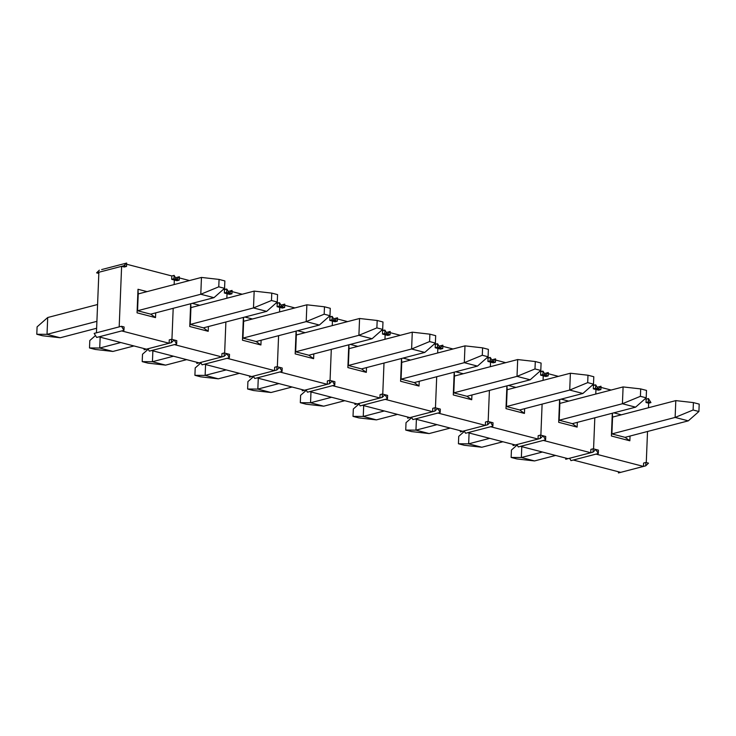 <?xml version="1.0" encoding="UTF-8"?>
<svg xmlns="http://www.w3.org/2000/svg" width="736" height="736" viewBox="0 0 736 736"><rect width="100%" height="100%" fill="white"/><g stroke="black" fill="none" stroke-linecap="round" stroke-linejoin="round"><path stroke-width="1.1" d="M569.544 458.27L570.998 460.626L569.544 458.27M598.294 453.514L598.432 450.147L595.801 449.466L598.294 453.514L573.28 460.037L620.706 472.356L643.457 466.422L596.022 454.103L570.998 460.626L573.28 460.037L620.706 472.356L645.73 465.833L648.499 463.156L645.868 462.466L645.73 465.833L648.499 463.156L645.868 462.466L643.595 463.064L643.457 466.422L596.022 454.103L598.294 453.514L598.432 450.147L595.801 449.466L598.294 453.514M600.861 389.592L600.999 386.234L598.23 388.912L600.861 389.592L598.589 390.19L595.958 389.51L598.23 388.912L600.861 389.592L600.999 386.234L598.23 388.912L595.958 389.51L598.589 390.19L600.861 389.592M618.479 471.776L618.433 472.944L620.706 472.356L618.433 472.944L618.479 471.776M593.566 448.886L594.817 417.8L593.566 448.886M595.774 394.045L595.958 389.51L595.774 394.045L595.958 389.51L598.23 388.912L595.728 384.864L595.59 388.231L598.23 388.912L595.728 384.864L593.455 385.462L593.317 388.82L595.59 388.231L598.23 388.912L595.958 389.51L593.317 388.82L595.958 389.51L595.774 394.045M597.19 387.228L600.999 386.234L597.19 387.228M600.953 387.403L611.128 390.043L600.953 387.403M645.03 398.848L646.162 399.142L646.024 402.509L648.296 401.911L650.937 402.601L648.434 398.553L648.296 401.911L650.937 402.601L648.434 398.553L646.162 399.142L648.434 398.553L648.296 401.911L646.024 402.509L648.655 403.19L648.48 407.735L648.655 403.19L650.937 402.601L648.655 403.19L646.024 402.509L646.162 399.142L645.03 398.848M647.524 431.48L646.272 462.576L647.524 431.48M625.066 437.34L611.892 433.918L612.564 417.1L611.892 433.918L625.066 437.34L629.841 440.79L630.034 436.043L629.841 440.79L611.395 436.006L629.841 440.79L625.066 437.34L688.298 420.854L625.066 437.34M621.368 414.8L613.824 412.841L621.368 414.8M612.306 413.236L611.395 436.006L612.306 413.236M643.595 463.064L645.868 462.466L645.73 465.833L643.457 466.422L643.595 463.064M612.38 413.218L612.564 417.1L612.38 413.218M516.93 458.951L511.134 457.442L511.437 450.046L517.123 445.032L511.437 450.046L511.134 457.442L516.93 458.951L534.538 460.938L521.364 457.516L542.432 452.024L521.364 457.516L511.134 457.442L521.364 457.516L521.796 446.669L521.364 457.516L534.538 460.938L555.606 455.446L534.538 460.938L516.93 458.951M699.2 404.11L693.404 402.601L693.11 410.007L698.906 411.507L699.2 404.11L693.404 402.601L675.804 400.614L612.564 417.1L675.804 400.614L693.404 402.601L693.11 410.007L675.124 417.432L675.804 400.614L675.124 417.432L688.298 420.854L698.906 411.507L699.2 404.11M611.892 433.918L675.124 417.432L688.298 420.854L698.906 411.507L693.11 410.007L675.124 417.432L611.892 433.918M464.232 445.262L458.436 443.753L458.73 436.356L464.416 431.342L458.73 436.356L458.436 443.753L464.232 445.262L481.832 447.249L468.657 443.836L489.725 438.343L468.657 443.836L458.436 443.753L468.657 443.836L469.09 432.98L468.657 443.836L481.832 447.249L502.9 441.756L481.832 447.249L464.232 445.262M635.6 407.164L572.36 423.651L559.185 420.228L622.417 403.742L623.098 386.924L559.866 403.411L623.098 386.924L640.697 388.912L640.403 396.318L646.199 397.826L646.493 390.42L640.697 388.912L623.098 386.924L622.417 403.742L635.6 407.164L572.36 423.651L577.134 427.11L577.328 422.354L577.134 427.11L558.688 422.317L577.134 427.11L572.36 423.651L559.185 420.228L622.417 403.742L635.6 407.164L646.199 397.826L646.493 390.42L640.697 388.912L640.403 396.318L622.417 403.742L640.403 396.318L646.199 397.826L635.6 407.164M411.525 431.572L405.729 430.072L406.024 422.666L411.709 417.662L406.024 422.666L405.729 430.072L411.525 431.572L429.125 433.568L415.95 430.146L437.018 424.654L415.95 430.146L405.729 430.072L415.95 430.146L416.392 419.29L415.95 430.146L429.125 433.568L450.202 428.076L429.125 433.568L411.525 431.572M582.894 393.484L519.662 409.961L506.478 406.548L569.719 390.062L570.391 373.235L507.159 389.721L570.391 373.235L587.99 375.231L587.696 382.628L593.492 384.137L593.796 376.731L587.99 375.231L570.391 373.235L569.719 390.062L582.894 393.484L519.662 409.961L524.437 413.42L524.621 408.673L524.437 413.42L505.991 408.627L524.437 413.42L519.662 409.961L506.478 406.548L569.719 390.062L582.894 393.484L593.492 384.137L593.796 376.731L587.99 375.231L587.696 382.628L569.719 390.062L587.696 382.628L593.492 384.137L582.894 393.484M358.818 417.892L353.022 416.383L353.326 408.986L359.002 403.972L353.326 408.986L353.022 416.383L358.818 417.892L376.427 419.879L363.253 416.456L384.321 410.964L363.253 416.456L353.022 416.383L363.253 416.456L363.685 405.61L363.253 416.456L376.427 419.879L397.495 414.386L376.427 419.879L358.818 417.892M530.187 379.794L466.955 396.281L453.781 392.858L517.012 376.372L517.684 359.554L454.452 376.041L517.684 359.554L535.293 361.542L534.989 368.948L540.794 370.447L541.089 363.05L535.293 361.542L517.684 359.554L517.012 376.372L530.187 379.794L466.955 396.281L471.73 399.731L471.923 394.984L471.73 399.731L453.284 394.947L471.73 399.731L466.955 396.281L453.781 392.858L517.012 376.372L530.187 379.794L540.794 370.447L541.089 363.05L535.293 361.542L534.989 368.948L517.012 376.372L534.989 368.948L540.794 370.447L530.187 379.794M306.121 404.202L300.325 402.693L300.619 395.296L306.305 390.282L300.619 395.296L300.325 402.693L306.121 404.202L323.72 406.189L310.546 402.776L331.614 397.274L310.546 402.776L300.325 402.693L310.546 402.776L310.978 391.92L310.546 402.776L323.72 406.189L344.788 400.697L323.72 406.189L306.121 404.202M477.48 366.105L414.248 382.591L401.074 379.169L464.306 362.682L464.986 345.865L401.746 362.351L464.986 345.865L482.586 347.852L482.292 355.258L488.088 356.767L488.382 349.361L482.586 347.852L464.986 345.865L464.306 362.682L477.48 366.105L414.248 382.591L419.023 386.05L419.216 381.294L419.023 386.05L400.577 381.257L419.023 386.05L414.248 382.591L401.074 379.169L464.306 362.682L477.48 366.105L488.088 356.767L488.382 349.361L482.586 347.852L482.292 355.258L464.306 362.682L482.292 355.258L488.088 356.767L477.48 366.105M253.414 390.512L247.618 389.013L247.912 381.607L253.598 376.602L247.912 381.607L247.618 389.013L253.414 390.512L271.014 392.509L257.839 389.086L278.907 383.594L257.839 389.086L247.618 389.013L257.839 389.086L258.272 378.23L257.839 389.086L271.014 392.509L292.082 387.016L271.014 392.509L253.414 390.512M424.782 352.424L361.542 368.902L348.367 365.488L411.608 349.002L412.28 332.175L349.048 348.662L412.28 332.175L429.879 334.172L429.585 341.568L435.381 343.077L435.675 335.671L429.879 334.172L412.28 332.175L411.608 349.002L424.782 352.424L361.542 368.902L366.316 372.361L366.51 367.614L366.316 372.361L347.87 367.568L366.316 372.361L361.542 368.902L348.367 365.488L411.608 349.002L424.782 352.424L435.381 343.077L435.675 335.671L429.879 334.172L429.585 341.568L411.608 349.002L429.585 341.568L435.381 343.077L424.782 352.424M200.707 376.832L194.911 375.323L195.206 367.926L200.891 362.912L195.206 367.926L194.911 375.323L200.707 376.832L218.316 378.819L205.132 375.397L226.21 369.904L205.132 375.397L194.911 375.323L205.132 375.397L205.574 364.55L205.132 375.397L218.316 378.819L239.384 373.327L218.316 378.819L200.707 376.832M372.076 338.735L308.844 355.221L295.67 351.799L358.901 335.312L359.573 318.495L296.341 334.981L359.573 318.495L377.182 320.482L376.878 327.888L382.674 329.388L382.978 321.991L377.182 320.482L359.573 318.495L358.901 335.312L372.076 338.735L308.844 355.221L313.619 358.671L313.803 353.924L313.619 358.671L295.173 353.887L313.619 358.671L308.844 355.221L295.67 351.799L358.901 335.312L372.076 338.735L382.674 329.388L382.978 321.991L377.182 320.482L376.878 327.888L358.901 335.312L376.878 327.888L382.674 329.388L372.076 338.735M148.01 363.142L142.204 361.634L142.508 354.237L148.194 349.223L142.508 354.237L142.204 361.634L148.01 363.142L165.609 365.13L152.435 361.716L173.503 356.215L152.435 361.716L142.204 361.634L152.435 361.716L152.867 350.86L152.435 361.716L165.609 365.13L186.677 359.637L165.609 365.13L148.01 363.142M319.369 325.045L256.137 341.532L242.963 338.109L306.194 321.623L306.875 304.805L243.634 321.292L306.875 304.805L324.475 306.792L324.18 314.198L329.976 315.707L330.271 308.301L324.475 306.792L306.875 304.805L306.194 321.623L319.369 325.045L256.137 341.532L260.912 344.991L261.105 340.234L260.912 344.991L242.466 340.198L260.912 344.991L256.137 341.532L242.963 338.109L306.194 321.623L319.369 325.045L329.976 315.707L330.271 308.301L324.475 306.792L324.18 314.198L306.194 321.623L324.18 314.198L329.976 315.707L319.369 325.045M95.303 349.453L89.507 347.953L89.801 340.547L95.487 335.542L89.801 340.547L89.507 347.953L95.303 349.453L112.902 351.449L99.728 348.027L120.796 342.534L99.728 348.027L89.507 347.953L99.728 348.027L100.16 337.171L99.728 348.027L112.902 351.449L133.97 345.957L112.902 351.449L95.303 349.453M266.671 311.365L203.43 327.842L190.256 324.42L253.488 307.942L254.168 291.116L190.937 307.602L254.168 291.116L271.768 293.112L271.474 300.509L277.27 302.018L277.564 294.612L271.768 293.112L254.168 291.116L253.488 307.942L266.671 311.365L203.43 327.842L208.205 331.301L208.398 326.554L208.205 331.301L189.759 326.508L208.205 331.301L203.43 327.842L190.256 324.42L253.488 307.942L266.671 311.365L277.27 302.018L277.564 294.612L271.768 293.112L271.474 300.509L253.488 307.942L271.474 300.509L277.27 302.018L266.671 311.365M42.596 335.772L36.8 334.264L37.094 326.867L47.702 317.52L47.021 334.337L96.904 321.338L47.021 334.337L36.8 334.264L37.094 326.867L47.702 317.52L97.575 304.52L47.702 317.52L47.021 334.337L36.8 334.264L42.596 335.772L60.196 337.76L47.021 334.337L60.196 337.76L96.618 328.265L60.196 337.76L42.596 335.772M213.964 297.675L150.733 314.162L137.549 310.739L200.79 294.253L201.462 277.435L138.23 293.922L201.462 277.435L219.07 279.422L218.767 286.828L224.563 288.328L224.866 280.931L219.07 279.422L201.462 277.435L200.79 294.253L213.964 297.675L150.733 314.162L155.508 317.612L155.692 312.864L155.508 317.612L137.062 312.828L155.508 317.612L150.733 314.162L137.549 310.739L200.79 294.253L213.964 297.675L224.563 288.328L224.866 280.931L219.07 279.422L218.767 286.828L200.79 294.253L218.767 286.828L224.563 288.328L213.964 297.675M516.838 444.581L518.3 446.945L516.838 444.581M545.597 439.824L545.726 436.466L543.094 435.776L545.597 439.824L520.573 446.347L568.008 458.666L590.75 452.741L543.315 440.422L518.3 446.945L520.573 446.347L568.008 458.666L593.023 452.143L595.801 449.466L593.161 448.776L593.023 452.143L595.801 449.466L593.161 448.776L590.888 449.374L590.75 452.741L543.315 440.422L545.597 439.824L545.726 436.466L543.094 435.776L545.597 439.824M548.164 375.912L548.292 372.545L545.523 375.222L548.164 375.912L545.882 376.501L543.251 375.82L545.523 375.222L548.164 375.912L548.292 372.545L545.523 375.222L543.251 375.82L545.882 376.501L548.164 375.912M565.782 458.086L565.736 459.264L568.008 458.666L565.736 459.264L565.782 458.086M540.868 435.197L542.11 404.11L540.868 435.197M543.067 380.365L543.251 375.82L543.067 380.365L543.251 375.82L545.523 375.222L543.021 371.174L542.892 374.541L545.523 375.222L543.021 371.174L540.748 371.772L540.62 375.13L542.892 374.541L545.523 375.222L543.251 375.82L540.62 375.13L543.251 375.82L543.067 380.365M544.484 373.538L548.292 372.545L544.484 373.538M548.246 373.713L558.422 376.363L548.246 373.713M592.324 385.167L595.728 384.864L595.59 388.231L593.317 388.82L593.455 385.462L592.324 385.167M559.185 420.228L559.866 403.411L559.185 420.228M568.67 401.111L561.126 399.151L568.67 401.111M559.608 399.547L558.688 422.317L559.608 399.547M590.888 449.374L593.161 448.776L593.023 452.143L590.75 452.741L590.888 449.374M559.673 399.538L559.866 403.411L559.673 399.538M464.131 430.891L465.594 433.256L464.131 430.891M492.89 426.144L493.028 422.777L490.388 422.087L492.89 426.144L467.866 432.667L515.301 444.976L538.044 439.052L490.618 426.733L465.594 433.256L467.866 432.667L515.301 444.976L540.325 438.454L543.094 435.776L540.454 435.096L540.325 438.454L543.094 435.776L540.454 435.096L538.182 435.684L538.044 439.052L490.618 426.733L492.89 426.144L493.028 422.777L490.388 422.087L492.89 426.144M495.457 362.222L495.595 358.855L492.816 361.542L495.457 362.222L493.184 362.82L490.544 362.13L492.816 361.542L495.457 362.222L495.595 358.855L492.816 361.542L490.544 362.13L493.184 362.82L495.457 362.222M513.075 444.406L513.029 445.574L515.301 444.976L513.029 445.574L513.075 444.406M488.161 421.516L489.412 390.42L488.161 421.516M490.36 366.675L490.544 362.13L490.36 366.675L490.544 362.13L492.816 361.542L490.323 357.494L490.185 360.852L492.816 361.542L490.323 357.494L488.051 358.082L487.913 361.45L490.185 360.852L492.816 361.542L490.544 362.13L487.913 361.45L490.544 362.13L490.36 366.675M491.777 359.849L495.595 358.855L491.777 359.849M495.549 360.033L505.715 362.673L495.549 360.033M539.626 371.478L543.021 371.174L542.892 374.541L540.62 375.13L540.748 371.772L539.626 371.478M506.478 406.548L507.159 389.721L506.478 406.548M515.964 387.43L508.42 385.471L515.964 387.43M506.902 385.866L505.991 408.627L506.902 385.866M538.182 435.684L540.454 435.096L540.325 438.454L538.044 439.052L538.182 435.684M506.966 385.848L507.159 389.721L506.966 385.848M411.433 417.211L412.887 419.566L411.433 417.211M440.183 412.454L440.321 409.087L437.681 408.406L440.183 412.454L415.168 418.977L462.594 431.296L485.346 425.362L437.911 413.043L412.887 419.566L415.168 418.977L462.594 431.296L487.618 424.773L490.388 422.087L487.756 421.406L487.618 424.773L490.388 422.087L487.756 421.406L485.475 422.004L485.346 425.362L437.911 413.043L440.183 412.454L440.321 409.087L437.681 408.406L440.183 412.454M442.75 348.533L442.888 345.175L440.119 347.852L442.75 348.533L440.478 349.131L437.846 348.45L440.119 347.852L442.75 348.533L442.888 345.175L440.119 347.852L437.846 348.45L440.478 349.131L442.75 348.533M460.368 430.716L460.322 431.885L462.594 431.296L460.322 431.885L460.368 430.716M435.454 407.827L436.706 376.74L435.454 407.827M437.662 352.986L437.846 348.45L437.662 352.986L437.846 348.45L440.119 347.852L437.616 343.804L437.478 347.171L440.119 347.852L437.616 343.804L435.344 344.393L435.206 347.76L437.478 347.171L440.119 347.852L437.846 348.45L435.206 347.76L437.846 348.45L437.662 352.986M439.079 346.168L442.888 345.175L439.079 346.168M442.842 346.343L453.008 348.984L442.842 346.343M486.919 357.788L490.323 357.494L490.185 360.852L487.913 361.45L488.051 358.082L486.919 357.788M453.781 392.858L454.452 376.041L453.781 392.858M463.257 373.741L455.713 371.781L463.257 373.741M454.195 372.177L453.284 394.947L454.195 372.177M485.475 422.004L487.756 421.406L487.618 424.773L485.346 425.362L485.475 422.004M454.268 372.158L454.452 376.041L454.268 372.158M358.726 403.521L360.189 405.886L358.726 403.521M387.476 398.765L387.614 395.407L384.983 394.717L387.476 398.765L362.462 405.288L409.897 417.606L432.639 411.682L385.204 399.363L360.189 405.886L362.462 405.288L409.897 417.606L434.912 411.084L437.681 408.406L435.05 407.716L434.912 411.084L437.681 408.406L435.05 407.716L432.777 408.314L432.639 411.682L385.204 399.363L387.476 398.765L387.614 395.407L384.983 394.717L387.476 398.765M390.052 334.852L390.181 331.485L387.412 334.162L390.052 334.852L387.771 335.441L385.14 334.76L387.412 334.162L390.052 334.852L390.181 331.485L387.412 334.162L385.14 334.76L387.771 335.441L390.052 334.852M407.67 417.027L407.615 418.204L409.897 417.606L407.615 418.204L407.67 417.027M382.757 394.137L383.999 363.05L382.757 394.137M384.956 339.305L385.14 334.76L384.956 339.305L385.14 334.76L387.412 334.162L384.91 330.114L384.781 333.482L387.412 334.162L384.91 330.114L382.637 330.712L382.499 334.07L384.781 333.482L387.412 334.162L385.14 334.76L382.499 334.07L385.14 334.76L384.956 339.305M386.372 332.479L390.181 331.485L386.372 332.479M390.135 332.654L400.31 335.303L390.135 332.654M434.212 344.108L437.616 343.804L437.478 347.171L435.206 347.76L435.344 344.393L434.212 344.108M401.074 379.169L401.746 362.351L401.074 379.169M410.559 360.051L403.015 358.092L410.559 360.051M401.488 358.487L400.577 381.257L401.488 358.487M432.777 408.314L435.05 407.716L434.912 411.084L432.639 411.682L432.777 408.314M401.562 358.478L401.746 362.351L401.562 358.478M306.02 389.832L307.482 392.196L306.02 389.832M334.779 385.075L334.908 381.717L332.276 381.027L334.779 385.075L309.755 391.607L357.19 403.917L379.932 397.992L332.506 385.673L307.482 392.196L309.755 391.607L357.19 403.917L382.214 397.394L384.983 394.717L382.343 394.036L382.214 397.394L384.983 394.717L382.343 394.036L380.07 394.625L379.932 397.992L332.506 385.673L334.779 385.075L334.908 381.717L332.276 381.027L334.779 385.075M337.346 321.163L337.484 317.796L334.705 320.482L337.346 321.163L335.073 321.761L332.433 321.071L334.705 320.482L337.346 321.163L337.484 317.796L334.705 320.482L332.433 321.071L335.073 321.761L337.346 321.163M354.964 403.346L354.918 404.515L357.19 403.917L354.918 404.515L354.964 403.346M330.05 380.457L331.301 349.361L330.05 380.457M332.249 325.616L332.433 321.071L332.249 325.616L332.433 321.071L334.705 320.482L332.212 316.434L332.074 319.792L334.705 320.482L332.212 316.434L329.93 317.023L329.802 320.39L332.074 319.792L334.705 320.482L332.433 321.071L329.802 320.39L332.433 321.071L332.249 325.616M333.666 318.789L337.484 317.796L333.666 318.789M337.428 318.973L347.604 321.614L337.428 318.973M381.515 330.418L384.91 330.114L384.781 333.482L382.499 334.07L382.637 330.712L381.515 330.418M348.367 365.488L349.048 348.662L348.367 365.488M357.852 346.371L350.308 344.411L357.852 346.371M348.79 344.807L347.87 367.568L348.79 344.807M380.07 394.625L382.343 394.036L382.214 397.394L379.932 397.992L380.07 394.625M348.855 344.788L349.048 348.662L348.855 344.788M253.322 376.151L254.776 378.506L253.322 376.151M282.072 371.395L282.21 368.028L279.57 367.347L282.072 371.395L257.048 377.918L304.483 390.236L327.235 384.302L279.8 371.984L254.776 378.506L257.048 377.918L304.483 390.236L329.507 383.714L332.276 381.027L329.645 380.346L329.507 383.714L332.276 381.027L329.645 380.346L327.364 380.944L327.235 384.302L279.8 371.984L282.072 371.395L282.21 368.028L279.57 367.347L282.072 371.395M284.639 307.473L284.777 304.115L282.008 306.792L284.639 307.473L282.366 308.071L279.726 307.39L282.008 306.792L284.639 307.473L284.777 304.115L282.008 306.792L279.726 307.39L282.366 308.071L284.639 307.473M302.257 389.657L302.211 390.825L304.483 390.236L302.211 390.825L302.257 389.657M277.343 366.767L278.594 335.68L277.343 366.767M279.551 311.926L279.726 307.39L279.551 311.926L279.726 307.39L282.008 306.792L279.505 302.744L279.367 306.112L282.008 306.792L279.505 302.744L277.233 303.333L277.095 306.7L279.367 306.112L282.008 306.792L279.726 307.39L277.095 306.7L279.726 307.39L279.551 311.926M280.968 305.109L284.777 304.115L280.968 305.109M284.731 305.284L294.897 307.924L284.731 305.284M328.808 316.728L332.212 316.434L332.074 319.792L329.802 320.39L329.93 317.023L328.808 316.728M295.67 351.799L296.341 334.981L295.67 351.799M305.146 332.681L297.602 330.722L305.146 332.681M296.084 331.117L295.173 353.887L296.084 331.117M327.364 380.944L329.645 380.346L329.507 383.714L327.235 384.302L327.364 380.944M296.157 331.099L296.341 334.981L296.157 331.099M200.615 362.462L202.078 364.826L200.615 362.462M229.365 357.705L229.503 354.338L226.872 353.657L229.365 357.705L204.35 364.228L251.786 376.547L274.528 370.613L227.093 358.303L202.078 364.826L204.35 364.228L251.786 376.547L276.8 370.024L279.57 367.347L276.938 366.657L276.8 370.024L279.57 367.347L276.938 366.657L274.666 367.255L274.528 370.613L227.093 358.303L229.365 357.705L229.503 354.338L226.872 353.657L229.365 357.705M231.932 293.793L232.07 290.426L229.301 293.103L231.932 293.793L229.66 294.382L227.028 293.701L229.301 293.103L231.932 293.793L232.07 290.426L229.301 293.103L227.028 293.701L229.66 294.382L231.932 293.793M249.55 375.967L249.504 377.145L251.786 376.547L249.504 377.145L249.55 375.967M224.646 353.078L225.888 321.991L224.646 353.078M226.844 298.246L227.028 293.701L226.844 298.246L227.028 293.701L229.301 293.103L226.798 289.055L226.67 292.422L229.301 293.103L226.798 289.055L224.526 289.653L224.388 293.011L226.67 292.422L229.301 293.103L227.028 293.701L224.388 293.011L227.028 293.701L226.844 298.246M228.261 291.419L232.07 290.426L228.261 291.419M232.024 291.594L242.199 294.244L232.024 291.594M276.101 303.048L279.505 302.744L279.367 306.112L277.095 306.7L277.233 303.333L276.101 303.048M242.963 338.109L243.634 321.292L242.963 338.109M252.448 318.992L244.895 317.032L252.448 318.992M243.377 317.428L242.466 340.198L243.377 317.428M274.666 367.255L276.938 366.657L276.8 370.024L274.528 370.613L274.666 367.255M243.45 317.409L243.634 321.292L243.45 317.409M147.908 348.772L149.371 351.136L147.908 348.772M176.668 344.016L176.796 340.658L174.165 339.968L176.668 344.016L151.644 350.538L199.079 362.857L221.821 356.932L174.386 344.614L149.371 351.136L151.644 350.538L199.079 362.857L224.103 356.334L226.872 353.657L224.232 352.976L224.103 356.334L226.872 353.657L224.232 352.976L221.959 353.565L221.821 356.932L174.386 344.614L176.668 344.016L176.796 340.658L174.165 339.968L176.668 344.016M179.234 280.103L179.363 276.736L176.594 279.422L179.234 280.103L176.953 280.701L174.322 280.011L176.594 279.422L179.234 280.103L179.363 276.736L176.594 279.422L174.322 280.011L176.953 280.701L179.234 280.103M196.852 362.287L196.806 363.455L199.079 362.857L196.806 363.455L196.852 362.287M171.939 339.397L173.19 308.301L171.939 339.397M174.138 284.556L174.322 280.011L174.138 284.556L174.322 280.011L176.594 279.422L174.101 275.374L173.963 278.732L176.594 279.422L174.101 275.374L171.819 275.963L171.69 279.33L173.963 278.732L176.594 279.422L174.322 280.011L171.69 279.33L174.322 280.011L174.138 284.556M175.554 277.73L179.363 276.736L175.554 277.73M179.317 277.914L189.492 280.554L179.317 277.914M223.404 289.358L226.798 289.055L226.67 292.422L224.388 293.011L224.526 289.653L223.404 289.358M190.256 324.42L190.937 307.602L190.256 324.42M199.741 305.311L192.197 303.352L199.741 305.311M190.679 303.747L189.759 326.508L190.679 303.747M221.959 353.565L224.232 352.976L224.103 356.334L221.821 356.932L221.959 353.565M190.744 303.729L190.937 307.602L190.744 303.729M94.162 333.399L96.664 337.447L94.162 333.399L96.444 332.81L94.162 333.399M96.6 272.844L98.826 273.424L96.6 272.844L98.872 272.256L96.444 332.81L119.186 326.876L121.615 266.322L123.896 265.733L126.528 266.414L126.666 263.056L123.896 265.733L126.528 266.414L124.255 267.012L121.615 266.322L96.6 272.844L99.369 270.167L96.6 272.844M123.961 330.335L124.099 326.968L121.458 326.287L123.961 330.335L98.937 336.858L146.372 349.177L169.124 343.243L121.688 330.924L96.664 337.447L98.937 336.858L146.372 349.177L171.396 342.654L174.165 339.968L171.534 339.287L171.396 342.654L174.165 339.968L171.534 339.287L169.252 339.876L169.124 343.243L121.688 330.924L123.961 330.335L124.099 326.968L121.458 326.287L119.186 326.876L121.458 326.287L123.961 330.335M144.146 348.597L144.1 349.766L146.372 349.177L144.1 349.766L144.146 348.597M101.642 269.578L126.666 263.056L123.896 265.733L98.872 272.256L96.444 332.81L119.186 326.876L121.615 266.322L124.255 267.012L126.528 266.414L126.666 263.056L101.642 269.578M126.62 264.224L171.819 275.963L174.101 275.374L173.963 278.732L171.69 279.33L171.819 275.963L126.62 264.224M137.549 310.739L138.23 293.922L137.549 310.739M147.034 291.622L138 289.276L137.062 312.828L138 289.276L138.23 293.922L138 289.276L147.034 291.622M169.252 339.876L171.534 339.287L171.396 342.654L169.124 343.243L169.252 339.876"/></g></svg>
